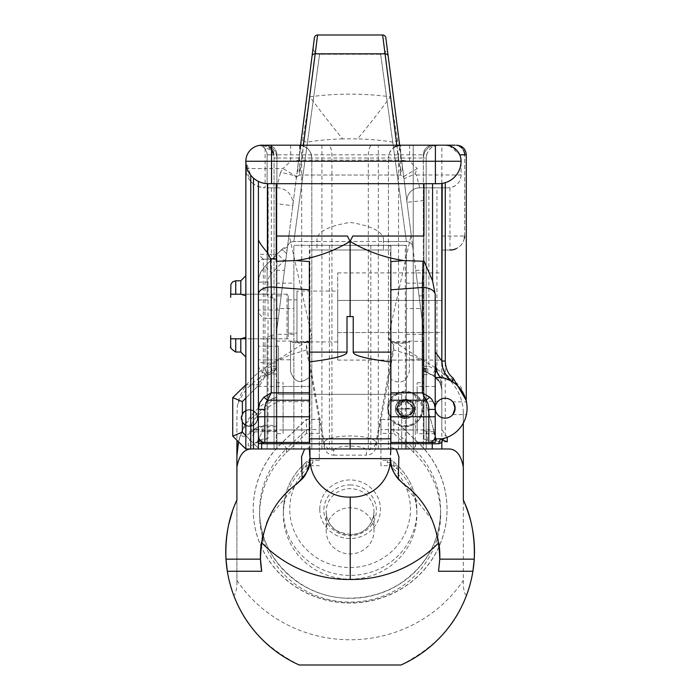 <?xml version="1.0" encoding="UTF-8"?>
<svg xmlns="http://www.w3.org/2000/svg" width="700" height="700" viewBox="0 0 700 700"><rect width="100%" height="100%" fill="white"/><g stroke="black" fill="none" stroke-linecap="round" stroke-linejoin="round"><path stroke-width="0.53" stroke-dasharray="3.5 2.62" d="M414.207 412.466L414.864 408.975C415.467 396.637 395.159 396.498 395.605 408.861C394.87 421.339 415.45 421.479 414.864 408.975L414.111 405.248C413.044 401.608 409.465 399.884 403.375 400.085C395.439 405.449 394.739 410.777 401.275 416.054C404.469 417.769 407.759 416.981 411.136 413.674A7.542 7.542 0 0 0 412.729 408.1L413.613 409.666C411.749 416.159 407.636 418.285 401.275 416.054C394.73 408.809 396.078 403.594 405.317 400.409C411.416 401.905 411.416 401.905 405.317 400.409C411.416 401.905 411.416 401.905 405.317 400.409C399.227 401.905 399.227 401.905 405.317 400.409C399.227 401.905 399.227 401.905 405.317 400.409L413.665 408.783L405.317 417.095L396.979 408.783L405.317 400.409C410.83 401.065 413.595 404.145 413.613 409.666L414.207 412.466A9.625 9.625 0 0 0 414.111 405.248M414.864 408.975C415.441 396.244 394.415 396.769 395.623 409.447C395.614 421.584 415.476 421.085 414.864 408.975C415.459 421.418 394.984 421.382 395.605 408.957C395.027 396.559 415.45 396.55 414.864 408.975C415.424 395.894 393.741 397.023 395.658 409.981C396.279 421.767 415.485 420.752 414.864 408.975C415.476 421.05 395.684 421.61 395.623 409.5C394.345 396.795 415.441 396.2 414.864 408.975L405.23 399.341L395.605 408.984L405.248 418.6L414.864 408.975C415.485 420.726 396.349 421.776 395.666 410.034C393.671 397.049 415.424 395.859 414.864 408.975L405.239 399.341L395.605 408.966L405.23 418.6L414.864 408.975L405.248 418.6L395.605 408.984L405.23 399.341L414.864 408.975C415.485 397.215 396.322 396.174 395.666 407.934C393.689 420.901 415.415 422.091 414.864 408.975L405.23 418.6L395.605 408.966L405.239 399.341L414.864 408.975C415.476 396.865 395.614 396.358 395.623 408.494C394.406 421.181 415.441 421.706 414.864 408.975C415.406 422.126 393.636 420.875 395.666 407.89C396.384 396.156 415.485 397.241 414.864 408.975C415.45 396.48 394.887 396.602 395.605 409.071C395.124 421.426 415.459 421.348 414.864 408.975C415.441 421.733 394.354 421.164 395.623 408.459C395.666 396.34 415.476 396.891 414.864 408.975C415.441 396.13 394.196 396.848 395.631 409.623C395.832 421.645 415.485 420.98 414.864 408.975C415.459 421.365 395.089 421.409 395.605 409.045C394.922 396.585 415.459 396.506 414.864 408.975L405.239 399.341L395.605 408.966L405.23 418.6L414.864 408.975C415.476 420.98 395.824 421.645 395.631 409.614C394.205 396.839 415.441 396.139 414.864 408.975L405.239 399.341L395.605 408.975L405.239 418.6L414.864 408.975L405.23 418.6L395.605 408.966L405.239 399.341L414.864 408.975L405.248 399.341L395.605 408.957L405.23 418.6L414.864 408.975L405.239 418.6L395.605 408.975L405.239 399.341L414.864 408.975C415.485 397.092 396.078 396.235 395.649 408.126C393.942 421.006 415.433 421.951 414.864 408.975L405.23 418.6L395.605 408.957L405.248 399.341L414.864 408.975A9.625 9.625 0 0 1 402.771 418.285A9.625 9.625 0 0 1 396.874 404.215A9.625 9.625 0 0 1 411.985 402.106L414.864 408.975C415.45 421.558 394.704 421.286 395.614 408.73C395.325 396.454 415.467 396.707 414.864 408.975A9.625 9.625 0 0 0 400.426 400.636A9.625 9.625 0 0 0 400.426 417.314A9.625 9.625 0 0 0 414.864 408.975C415.476 396.751 395.395 396.428 395.614 408.678C394.634 421.26 415.45 421.592 414.864 408.975C415.433 421.916 394.004 421.033 395.64 408.179C396.016 396.252 415.485 397.066 414.864 408.975L411.127 413.683C419.414 403.086 397.801 395.561 397.696 408.975L406.192 416.456A7.542 7.542 0 0 0 411.127 413.683M411.136 413.674C404.469 418.346 399.989 416.78 397.696 408.975L412.781 408.993L397.696 408.975L412.781 408.993L397.696 408.975L412.781 408.993L397.696 408.975L412.781 408.993L397.696 408.975L412.729 408.1M388.762 245.324L390.88 246.435L390.88 245.324L309.356 245.324L388.762 245.324M405.352 245.324L390.88 245.324M390.88 454.256L390.88 246.435L390.88 448.971L390.88 447.422L390.88 448.971L405.352 448.971L405.352 245.332L406.368 245.332L293.869 245.332L309.356 245.332L309.356 448.971L309.356 447.554L309.356 448.971L293.869 448.971L293.869 245.332L293.869 448.971L406.368 448.971L406.368 245.332L406.368 448.971L405.352 448.971M382.637 35L390.373 96.81A362.67 90.361 120.5 0 1 357.578 138.915A77.63 20.09 -0 0 0 342.659 138.915A362.67 90.37 -120.5 0 1 309.864 96.81C336.691 93.249 363.527 93.249 390.373 96.81L397.618 140.648M398.983 143.299L399.42 143.395A77.63 20.09 -0 0 0 398.983 143.308C400.759 153.414 404.066 174.685 401.485 171.771C398.37 162.076 396.891 152.451 397.058 142.914L397.618 140.604L393.619 142.275A77.63 20.09 -0 0 0 357.578 138.915M342.659 138.915A77.63 20.09 -0 0 0 306.626 142.275L302.619 140.595L303.179 142.914C303.188 152.845 301.928 161.893 299.408 170.074C296.922 177.494 297.92 163.713 298.865 158.961L301.245 143.308A77.63 20.09 -0 0 0 300.816 143.395L314.414 37.8M302.619 140.639L309.864 96.81L317.599 35M312.06 56.079L313.224 47.023A6.422 6.422 -172.6 0 0 319.594 54.259L293.825 241.535A6.422 6.422 0 0 0 287.455 247.135L276.255 334.075L287.455 247.135A6.422 6.422 0 0 1 293.825 241.535L319.594 54.259L380.642 54.259A6.422 6.422 -7.3 0 0 387.004 47.014L399.464 143.727M261.441 542.483L262.141 538.492M262.631 536.191L266.586 523.32M269.115 517.492L296.887 483.831M439.766 559.151A89.705 89.705 0 0 1 438.524 571.253M403.498 483.945L432.241 519.951M432.346 520.188L437.885 537.504M437.894 537.556L438.821 542.666M306.469 349.912L290.631 354.743L276.255 360.99C253.619 372.916 240.669 387.817 237.405 405.685L236.915 416.553L236.915 585.279C236.346 591.395 235.296 594.764 233.748 595.376L236.915 603.024C247.476 628.337 268.249 649.005 299.233 665L400.995 665C431.988 649.005 452.76 628.337 463.312 603.024L466.489 595.376C464.905 594.65 463.846 591.281 463.312 585.279L463.312 411.915C462.613 391.562 449.496 374.588 423.973 360.99L409.605 354.743L393.767 349.912L381.071 419.396L390.871 419.396L387.581 409.054C386.627 386.33 423.736 386.243 422.887 408.975L422.887 409.141C421.067 421.89 413.752 427.595 400.942 426.265L418.329 442.89A96.924 93.625 0 0 1 447.046 509.407A96.924 93.625 0 0 1 350.114 603.032A96.924 93.625 0 0 1 253.19 509.407A96.924 93.625 0 0 1 281.908 442.89L306.469 419.396L319.165 419.396L306.469 349.912L306.469 344.925L312.13 337.934L276.255 360.815L276.255 334.075L276.071 368.62L273.438 372.426L265.755 376.154C263.287 376.477 260.89 379.645 258.58 385.639L258.405 387.756L264.985 376.547L274.059 371.945L276.255 367.054L276.255 299.95L271.364 299.95L271.364 259.184L263.296 259.184L258.405 254.293L258.405 186.611L265.108 187.819A19.259 19.259 0 0 1 245.849 168.56L245.849 161.236L250.74 175.227M471.441 578.856L471.214 579.845M470.733 581.814L469.665 585.795M468.099 590.835L466.489 595.376M471.468 578.716A124.364 124.364 0 0 0 471.537 578.436A124.364 124.364 0 0 0 472.903 571.253M286.624 253.601L281.829 249.392A7.7 7.7 0 0 1 287.271 247.135L281.094 250.127L287.07 250.127M278.267 318.483L268.03 318.483L268.03 438.454L261.905 439.285L260.067 440.711L258.405 443.581L258.405 282.118A22.47 22.47 0 0 1 264.985 266.236L281.094 250.127M411.18 234.754L423.973 334.075L423.973 360.824L388.106 337.934L411.18 234.754L399.42 143.395M388.106 337.934L393.767 344.925L393.767 349.912M276.255 360.824L276.255 442.531L276.255 334.075L289.047 234.754L312.13 337.934M289.047 234.754L300.816 143.395M312.891 460.241L312.891 462.831L306.469 461.904A6.422 1.662 180 0 1 312.891 460.241L319.305 460.241L319.305 420.009L319.165 419.23L306.469 419.396M306.469 344.925L324.319 442.645A9.625 9.301 180 0 0 333.804 450.327L333.804 455.149A9.625 9.301 180 0 1 324.319 447.466L319.165 419.396M422.887 409.054L422.887 408.975A17.649 17.649 0 0 1 405.239 426.624A17.649 17.649 0 0 1 387.581 408.975L390.871 419.396M381.071 419.396L390.871 419.23L393.767 422.389L400.942 426.099L418.329 442.724A96.924 93.625 0 0 1 447.046 509.241A96.924 93.625 0 0 1 350.114 602.866A96.924 93.625 0 0 1 253.19 509.241A96.924 93.625 0 0 1 281.908 442.724L306.469 419.23L306.469 429.616L319.305 429.616L319.305 460.241M387.581 408.975A17.649 17.649 0 0 1 405.239 391.326A17.649 17.649 0 0 1 422.887 408.975C421.067 421.724 413.752 427.429 400.942 426.099L400.942 426.265M423.973 360.824L423.973 371.166L432.495 374.981L440.169 382.786A16.301 16.301 0 0 0 432.495 375.217L427.709 372.951L423.973 367.054L423.973 341.477L423.973 370.738L432.495 375.217C438.734 378.858 441.849 383.775 441.831 389.953L440.169 382.786M236.915 580.387A134.96 130.357 180 0 0 463.312 580.387M276.255 369.355C255.85 377.352 242.9 389.463 237.405 405.685M236.915 416.553L236.915 440.317M245.849 423.386L276.255 396.882A64.19 64.19 0 0 0 245.849 423.404M238.507 441.91L242.515 429.844L245.061 424.769A64.19 64.19 0 0 0 238.499 441.901M236.915 500.028L236.915 585.279L236.915 500.028M393.767 422.389L393.767 433.387L380.931 433.387L380.931 419.23L375.909 447.466A9.625 9.301 180 0 1 366.433 455.149L366.433 450.327A16.31 4.226 -0 0 0 350.114 446.11A16.31 4.226 -0 0 0 333.804 450.327M463.312 411.915L463.312 423.106M441.831 442.601L441.831 389.953C441.849 383.775 438.734 378.858 432.495 375.217L423.973 370.738L423.973 401.257L441.831 401.257M442.558 440.09L441.831 439.723M441.831 429.651L441.831 389.953L441.831 429.651L447.239 437.29M422.87 325.491L423.973 334.075L423.973 322.998L423.973 328.545L422.87 325.491L399.648 145.189M423.973 334.075L415.765 270.314L423.973 334.075L423.973 270.314L423.973 334.075M409.71 401.651L423.579 401.651L423.579 371.368L423.973 401.257L423.973 187.819L423.973 328.545M423.973 371.192L425.863 372.085M423.973 308.586L423.973 283.159L423.973 308.586L406.368 308.586L406.368 283.159L406.368 308.586M423.973 359.783L423.973 334.346L423.973 359.783L406.368 359.783L406.368 334.346L406.368 359.783M276.255 430.404L276.255 382.777L276.255 430.404M276.255 371.368L276.255 341.084L276.255 371.368M319.305 419.23L319.305 429.616M313.224 47.023A6.422 6.422 -172.5 0 0 319.594 54.259L380.642 54.259L406.411 241.535A6.422 6.422 0 0 1 412.781 247.135A6.422 6.422 0 0 0 406.411 241.535L380.642 54.259A6.422 6.422 -7.3 0 0 387.004 47.014M383.442 238.534L383.442 249.979L383.442 241.535L406.411 241.535L293.825 241.535L317.004 241.535L317.004 238.534C318.666 231.14 329.744 225.75 350.219 222.381C370.676 225.741 381.754 231.123 383.442 238.534L383.442 241.535L317.004 241.535L317.004 249.979L383.442 249.979L317.004 249.979L317.004 238.534M300.58 145.189L277.366 325.491L276.255 328.545L276.255 208.434L276.868 203.718L276.255 203.718L276.255 187.74L276.255 299.95M276.255 328.545L276.255 322.998L276.255 334.075L284.471 270.314L277.366 325.491M333.804 455.149L366.433 455.149M380.931 419.23L380.931 460.241L387.345 460.241A6.422 1.662 180 0 1 390.582 460.469A6.422 1.662 180 0 1 393.767 461.904L393.767 465.675L397.092 468.86A66.754 64.479 0 0 1 416.876 514.675A66.754 64.479 0 0 1 350.114 579.163A66.754 64.479 0 0 1 283.36 514.675A66.754 64.479 0 0 1 287.822 491.488A66.754 64.479 0 0 1 303.144 468.86L306.469 465.675L319.305 465.675M319.786 509.241A30.327 29.295 0 0 1 365.286 483.875A30.327 29.295 0 0 1 365.286 534.616A30.327 29.295 0 0 1 319.786 509.241M258.405 282.118L260.12 273.525L264.985 266.236L271.793 273.044A12.836 12.836 0 0 0 268.03 282.118L258.405 282.118L258.405 387.756L258.405 254.293L268.188 254.293L268.188 187.819L276.255 187.819L268.188 187.819M258.405 443.581L258.405 346.255L258.405 448.192L245.849 435.636M230.685 338.8L253.514 338.8L253.514 448.971L258.405 448.971L258.405 186.611L253.514 183.934L253.514 294.192L245.849 294.192L245.849 168.56L265.108 168.56L265.108 187.819M264.985 376.547L264.985 266.236L281.829 249.392M285.871 259.455L284.174 260.662L277.366 253.855M268.03 282.118L268.03 318.483A9.625 8.461 0 0 1 258.405 310.021L279.361 310.021M276.255 203.718L276.255 208.434M276.255 295.873L276.255 334.075L276.255 270.314L276.255 295.873L281.181 295.873L276.255 295.873M276.255 308.586L276.255 283.159L276.255 308.586L293.869 308.586L293.869 283.159L293.869 308.586M276.255 359.783L276.255 334.346L276.255 359.783L293.869 359.783L293.869 334.346L293.869 359.783M260.076 440.711L258.414 441.648C245.499 450.065 244.737 446.285 256.113 430.316A9.625 5.425 -141.1 0 1 262.614 430.832L263.576 425.355L262.299 426.659A9.625 7.359 59.4 0 0 257.399 427.219A9.625 7.359 59.4 0 0 257.364 427.236A9.625 7.359 59.4 0 0 255.745 428.689C257.88 427.455 258.002 427.998 256.113 430.316M268.03 438.454L256.935 442.531L262.614 430.832L276.255 430.832M276.255 426.659L262.299 426.659L251.956 431.55L251.545 424.707L246.706 425.521L243.215 428.488C239.155 439.023 243.329 439.084 255.745 428.689M276.255 431.55L249.489 431.988L257.399 427.219M242.515 429.844L243.215 428.488M251.545 424.707C254.432 417.279 262.675 409.876 276.255 402.509M253.514 294.192L288.243 294.192L288.243 338.8L267.129 338.8L267.129 337.479L267.129 448.971L272.02 448.971L267.129 448.971L267.129 338.8L245.849 338.8L245.849 448.971L304.334 448.971L309.356 447.545M266.534 375.786L263.296 370.186L259.586 379.067L258.58 385.639M283.106 433.641L283.106 382.777L283.106 433.641L276.255 433.641M423.973 200.55L407.006 202.291A12.836 12.836 0 0 1 419.738 187.819L448.245 187.819L419.738 187.819A12.836 12.836 0 0 0 407.006 202.291L403.97 178.727L415.126 173.959L417.261 168.56L403.436 176.706L400.671 175.105L400.671 160.143L299.565 160.143L290.675 161.236L245.849 161.236M419.738 187.819L416.43 174.974L415.126 173.959M403.436 176.706L403.882 178.054L403.445 176.697L400.671 175.044L299.565 175.044L296.791 176.697L296.354 178.045A16.047 3.351 7.3 0 0 280.438 172.611L282.966 168.56L296.8 176.706L296.354 178.045M461.09 174.974A12.836 12.836 0 0 1 448.245 187.819A12.836 12.836 0 0 0 449.977 187.696C456.942 186.156 460.644 181.912 461.09 174.974L461.09 161.236L461.09 174.974L441.831 174.974L441.831 183.47L438.62 183.697M423.973 366.284L428.864 366.284L428.864 187.819M276.255 341.084L290.535 341.084L290.535 371.368C294.385 382.795 300.851 384.571 309.942 376.705C300.851 384.571 294.385 382.795 290.535 371.368L290.535 341.477C294.385 343.42 300.851 343.578 309.942 341.959L309.942 401.651L309.942 341.959M309.942 341.477L290.535 341.084C294.385 343 300.851 343.158 309.942 341.556M390.495 341.477L409.395 341.477C406.473 343.394 400.172 343.726 390.495 342.484L390.495 379.041C400.172 384.816 406.473 382.261 409.395 371.368L409.395 341.084L409.395 371.368C406.473 382.261 400.172 384.816 390.495 379.041L390.495 342.484M309.942 455.088L309.942 249.979L309.356 249.979L309.356 245.324M309.942 448.971L309.942 249.979L390.495 249.979L390.495 448.971L390.88 249.979L309.356 249.979L309.356 454.633M436.66 370.659L436.94 370.186A22.829 22.829 0 0 0 435.277 369.32L428.864 366.284L427.971 368.944A4.891 1.925 -0 0 1 423.973 367.054L424.55 369.74L426.178 371.945L432.495 375.217C437.342 376.723 440.457 381.631 441.831 389.953C440.466 381.658 437.36 376.74 432.495 375.217A16.301 16.301 0 0 1 433.676 375.839C439.469 380.047 442.19 384.755 441.831 389.953L440.405 378.079L436.94 370.186L436.94 187.819M423.579 371.368L423.579 341.084L423.579 371.368M423.973 341.477L409.395 341.084C406.473 342.965 400.172 343.297 390.495 342.072M274.059 298.007L274.059 448.971L276.911 448.971L274.059 448.971L274.059 338.8L274.059 448.971L272.02 448.971L274.059 448.971L274.059 298.007L272.02 298.007L267.129 295.523L267.129 294.192L288.243 294.192L288.243 338.8L253.514 338.8M240.8 352.039L240.8 338.8L233.196 338.8M245.849 338.8L245.849 327.784M245.849 275.739L245.849 305.209M245.849 294.192L230.685 294.192M267.129 295.523L267.129 154.814L267.129 294.192L233.021 294.192M267.129 337.479L272.02 334.994L274.059 334.994M276.911 448.971L276.911 154.814L276.911 448.971L287.017 448.971L276.911 448.971M331.922 448.971L413.219 448.971L388.43 448.971L388.43 158.025L388.43 448.971L287.017 448.971L331.922 448.971L331.922 154.814C331.564 148.855 330.339 145.644 328.239 145.189L298.961 145.189C300.615 145.968 301.525 150.246 301.691 158.025L311.806 158.025A12.836 12.836 0 0 0 298.961 145.189L264.075 145.189C271.854 145.968 276.132 150.246 276.911 158.025A12.836 12.836 0 0 0 264.075 145.189M288.243 336.875L288.243 296.118M276.255 236.031L276.255 183.697L267.68 183.689C261.993 182.875 258.904 182.105 258.405 181.396L253.514 178.133M261.537 145.189L272.02 151.086L273.648 154.814A12.836 12.836 0 0 1 274.059 158.025L274.059 294.192L274.059 158.025C273.324 150.395 269.15 146.116 261.537 145.189L328.239 145.189M245.849 168.56L250.74 181.379A19.259 19.259 0 0 0 253.514 183.934M274.059 158.025L276.911 158.025L276.911 294.192L276.911 158.025L301.691 158.025L301.691 448.971M267.129 154.814A9.625 9.625 0 0 0 259.42 145.381A9.625 9.625 0 0 1 267.129 154.814L272.02 154.814L267.129 154.814M272.02 148.89L264.425 145.189C270.27 145.766 273.473 148.977 274.059 154.814L272.02 148.89L272.02 154.814L273.648 154.814M242.358 422.494L242.358 413.56A8.348 8.348 0 0 1 249.41 409.684A8.348 8.348 0 0 1 256.637 422.196A8.348 8.348 0 0 1 242.182 422.196A8.348 8.348 0 0 1 249.41 409.684A8.348 8.348 0 0 1 256.716 422.047A8.348 8.348 0 0 1 242.358 422.494L242.358 432.145L232.733 436.135L232.733 397.618L245.569 384.781L232.733 397.618L232.733 436.135L245.569 448.971L232.733 436.135L245.569 448.971L415.336 448.971L245.569 448.971L258.405 448.971L258.405 386.461L258.405 429.957L309.356 429.957L309.356 386.461L309.356 429.957L309.356 386.461L309.356 429.957L283.106 429.957L283.106 386.461L283.106 429.957M435.225 429.957L435.225 386.461L435.225 429.957L390.88 429.957L390.88 386.461L390.88 429.957L390.88 386.461L390.88 429.957L417.13 429.957L417.13 386.461L417.13 429.957M390.88 447.414L396.121 448.971L390.88 448.971M466.287 400.575L460.836 386.619L445.27 373.756L445.27 250.057L449.977 250.057L441.831 250.057L441.831 242.104L441.735 388.194M445.27 250.057L441.831 250.057L441.831 373.756A4.891 4.891 0 0 0 445.244 378.42A4.891 4.891 0 0 1 441.831 373.756L445.27 373.756A4.891 1.383 107.5 0 0 445.244 378.42L445.252 437.99A4.891 4.891 0 0 0 442.382 440.396M441.831 397.101L441.831 373.756M441.831 442.654L441.831 419.317M441.831 332.553L441.831 272.912L441.831 360.089L441.831 332.553L337.724 332.553L337.724 272.912L337.724 360.089L337.724 332.553L441.831 332.553M258.405 239.943L258.405 181.396M401.721 394.354L278.46 394.354L278.46 346.255L278.46 394.354L401.721 394.354L401.721 448.971L401.721 394.354M321.912 448.971L321.912 158.025L311.806 158.025L311.806 448.971L311.806 158.025L310.336 152.066L308.201 149.109L303.984 146.213L298.961 145.189C302.864 145.574 305.944 146.886 308.201 149.109M368.314 448.971L368.314 154.814C368.672 148.855 369.898 145.644 371.998 145.189M426.58 154.814A12.836 12.836 0 0 0 426.178 158.025C426.956 150.246 431.235 145.968 439.014 145.189C433.361 145.058 429.223 148.269 426.58 154.814L423.325 154.814L423.325 448.971L413.219 448.971L423.325 448.971L423.325 154.814A9.625 9.625 0 0 1 432.95 145.189L413.219 145.189L432.95 145.189C427.114 145.766 423.902 148.977 423.325 154.814L276.911 154.814C276.325 148.977 273.123 145.766 267.286 145.189A9.625 9.625 0 0 1 276.911 154.814L272.02 154.814L272.02 151.086M426.178 448.971L426.178 158.025L426.178 448.971M398.536 448.971L398.536 158.025L413.219 158.025L413.219 145.189L413.219 448.971L413.219 158.025L423.325 158.025L423.325 448.971L423.325 158.025C424.095 150.246 428.382 145.968 436.161 145.189A12.836 12.836 0 0 0 423.325 158.025L426.178 158.025M288.243 333.13L288.243 299.863L288.243 333.13L296.966 333.13L296.966 299.863L296.966 333.13M258.405 254.905L258.405 254.293M258.405 264.075A4.891 4.891 0 0 1 263.296 259.184A4.891 4.891 0 0 0 258.405 264.075M432.556 183.697L276.255 183.697M290.675 145.189L290.675 161.236L282.966 168.56L265.108 168.56L265.108 145.189L455.009 145.189C460.827 145.722 464.039 148.934 464.642 154.814L459.751 154.814L461.09 161.236L460.74 157.929M380.765 245.332L405.352 245.332M232.409 511.385L235.209 503.974M227.325 571.253A124.364 124.364 0 0 0 228.76 578.716M233.748 595.376L232.129 590.835M230.571 585.795L229.495 581.805M447.256 441.831L436.975 441.831L423.973 395.981L423.973 374.588L423.973 439.171L423.973 382.777L423.973 395.981L436.975 441.831M434.376 432.67L436.765 441.166L436.1 440.379L427.368 440.379L423.973 439.171M449.977 187.696L449.977 250.057C458.894 249.112 463.776 244.44 464.642 236.031L441.551 236.031L441.551 187.819M441.551 236.031L441.831 242.104M441.831 438.856L435.225 438.856L435.225 442.444L432.259 442.444M258.405 429.957L258.405 386.461L309.356 386.461L283.106 386.461M378.324 448.971L378.324 158.025L398.536 158.025C398.703 150.246 399.613 145.968 401.266 145.189L394.135 147.35L392.07 149.074L389.55 152.784L388.43 158.025A12.836 12.836 0 0 1 401.266 145.189M268.188 259.184L271.364 259.184L271.364 254.293L268.188 254.293L268.188 259.184L263.296 259.184L263.296 370.186A22.829 22.829 0 0 1 264.959 369.32L267.741 375.217M276.255 261.266L276.255 259.096M423.973 183.697L423.973 236.031M435.225 295.61L435.225 407.934A9.949 9.949 0 0 1 450.222 399.639A9.949 9.949 0 0 1 450.222 416.78A9.949 9.949 0 0 1 435.225 408.485L435.225 407.934M441.831 187.819L441.831 183.47L445.27 182.691C455.236 179.069 460.512 171.911 461.081 161.236L409.561 161.236L400.671 160.143L400.671 145.189M460.39 156.572L459.742 154.814L449.601 145.854M459.751 154.814C454.037 147.341 449.129 144.13 445.043 145.189L449.461 145.81M463.312 149.94A9.625 9.625 0 0 0 461.93 148.12M459.585 146.344A9.625 9.625 0 0 0 455.009 145.189M445.043 145.189A16.047 16.047 0 0 1 461.09 161.236M409.561 145.189L409.561 161.236L417.261 168.56M299.565 145.189L299.565 175.105L296.8 176.706M276.255 187.74L276.868 187.74L280.438 172.611M417.13 433.641L417.13 382.777L417.13 433.641L434.648 433.641M427.394 440.379L426.72 431.69L433.536 431.69L434.271 432.504M433.536 431.69L436.1 440.379M426.72 431.69L423.973 430.395M433.676 375.839L435.225 373.152M464.354 238.324A14.674 14.674 0 0 1 456.312 248.623M464.642 236.031L464.642 154.814L464.642 236.031M445.252 437.99A31.229 31.229 0 0 0 445.252 378.429A4.891 1.383 107.5 0 0 445.252 378.429L453.276 382.279L459.778 388.115M462.586 392.044L462.892 392.56M463.496 393.645L463.899 394.433M464.048 394.748L464.441 395.596M464.415 395.553L465.535 398.449M465.631 398.746L466.366 401.476M466.279 401.091L466.016 400.059M459.445 387.73L452.323 381.623M467.101 408.205C466.392 416.412 466.392 416.412 467.101 408.205C466.392 416.412 466.392 416.412 467.101 408.205C466.392 400.006 466.392 400.006 467.101 408.205C466.392 400.006 466.392 400.006 467.101 408.205M337.724 291.06L337.724 341.933L337.724 291.06L296.966 291.06L296.966 341.933L296.966 291.06M276.255 366.284L271.364 366.284L272.527 372.951L274.059 371.945M276.255 367.054A4.891 1.925 180 0 1 272.265 368.944M271.364 259.184A4.891 4.891 0 0 0 276.255 254.293A4.891 4.891 0 0 1 271.364 259.184M396.812 145.189L400.671 175.044L299.565 175.044L303.424 145.189M276.868 187.74A16.047 15.978 7.3 0 1 292.784 205.765L276.868 203.718L276.868 187.74M427.971 368.944L427.709 372.951L426.178 371.945M393.767 433.387L413.805 452.567A90.51 87.421 0 0 1 440.624 514.675A90.51 87.421 0 0 1 361.602 601.396A90.51 87.421 0 0 1 262.526 536.681A90.51 87.421 0 0 1 259.613 514.675A90.51 87.421 0 0 1 286.422 452.567L306.469 433.387L319.305 433.387M306.469 433.387L306.469 429.616L286.422 448.796A6.422 1.173 46.3 0 0 281.908 442.724L281.908 442.89M393.767 465.675L380.931 465.675L380.931 460.241M380.931 465.675L380.931 433.387M451.369 380.896L451.911 381.316M435.225 436.03L435.225 408.485M455.123 408.205C450.179 392.026 457.879 411.985 452.821 414.566L453.215 414.067M453.215 402.351L452.821 401.852L466.445 401.852M390.88 289.817L390.88 261.572M300.773 143.727L301.254 143.308M347.007 316.575L353.229 316.575M387.345 462.831L393.654 461.641L397.092 465.089A6.422 1.173 -46.3 0 0 397.014 464.861A6.422 1.173 -46.3 0 0 392.578 467.836L387.345 462.831L387.345 460.241M397.092 468.86L397.092 465.089A66.754 64.479 0 0 1 416.876 510.904A66.754 64.479 0 0 1 350.114 575.391A66.754 64.479 0 0 1 283.36 510.904A66.754 64.479 0 0 1 303.144 465.089L306.469 461.904L306.469 465.675M374.027 530.845L374.027 511.77C372.733 528.194 359.17 540.767 336.656 530.626C329.884 525.936 326.401 519.654 326.209 511.77A23.914 23.1 180 0 0 350.114 534.861A23.914 23.1 180 0 0 374.027 511.77A23.914 23.1 180 0 0 350.114 488.67A23.914 23.1 180 0 0 326.209 511.77L326.209 530.845A23.914 23.1 0 0 1 350.114 507.745A23.914 23.1 0 0 1 374.027 530.845A23.914 23.1 0 0 1 350.114 553.936A23.914 23.1 0 0 1 326.209 530.845M245.849 398.116L258.405 385.56L242.358 401.608L232.733 397.618L245.569 384.781L258.405 384.781L245.849 384.781M253.514 448.971L245.849 448.971M245.849 410.83A8.024 8.024 0 0 1 257.224 419.851A8.024 8.024 0 0 1 245.849 425.215M249.41 409.999A8.024 8.024 0 0 1 256.358 422.039A8.024 8.024 0 0 1 242.463 422.039A8.024 8.024 0 0 1 249.41 409.999M396.113 448.971L448.787 448.971M309.356 448.971L304.334 448.971M261.756 441.665L264.828 442.444L309.356 442.444L309.356 261.572M428.803 442.444L390.88 442.444L390.88 352.118M260.181 440.466L258.405 436.03M406.192 416.456C397.364 414.803 394.809 410.428 398.536 403.314C403.043 399.009 407.523 398.606 411.985 402.106M388.64 408.975A16.59 16.59 0 0 0 413.534 423.342A16.59 16.59 0 0 0 413.534 394.608A16.59 16.59 0 0 0 388.64 408.975M397.696 408.975L412.781 408.975L397.696 408.975M393.767 344.925L375.909 442.645L375.909 447.466M324.319 447.466L324.319 442.645A25.795 6.676 180 0 1 350.114 435.969A25.795 6.676 180 0 1 375.909 442.645A9.625 9.301 0 0 1 366.433 450.327M286.422 452.567L286.422 448.796A90.51 87.421 180 0 0 259.613 510.904A90.51 87.421 180 0 0 350.114 598.334A90.51 87.421 180 0 0 440.624 510.904A90.51 87.421 180 0 0 413.805 448.796A6.422 1.173 133.7 0 1 418.329 442.724L418.329 442.89M312.891 462.831L307.659 467.836A60.34 58.284 180 0 0 307.379 550.392A60.34 58.284 180 0 0 392.849 550.392A60.34 58.284 180 0 0 392.578 467.836M285.714 260.662L284.174 260.662L271.793 273.044M276.255 363.029L268.03 363.029A9.625 1.339 0 0 1 258.405 361.69M276.255 374.027L268.03 374.027A9.625 9.59 0 0 1 258.405 364.438M416.43 174.974L441.831 174.974L441.831 145.189M235.743 352.039L235.743 338.8M240.8 280.787L240.8 294.192M235.743 294.192L235.743 280.787M272.02 298.007L272.02 294.192M272.02 334.994L272.02 338.8M287.017 338.8L287.017 294.192M250.74 294.192L250.74 181.379M329.411 245.332L329.411 448.971M370.825 245.332L370.825 448.971M321.912 145.189L321.912 158.025L378.324 158.025L378.324 145.189M258.405 299.95L271.364 299.95L271.364 366.284L264.959 369.32M278.46 359.87L258.405 359.87L278.46 359.87M435.277 369.32L432.495 374.981M441.831 300.44L337.724 300.44L441.831 300.44M276.255 254.293L271.364 254.293L271.364 187.819M466.287 154.814L464.642 154.814M413.805 452.567L413.805 448.796L393.767 429.616L380.931 429.616M419.055 295.873L423.973 295.873L419.055 295.873M350.114 484.934A26.259 25.366 0 0 1 376.381 510.3A26.259 25.366 0 0 1 350.114 535.666A26.259 25.366 0 0 1 323.855 510.3A26.259 25.366 0 0 1 350.114 484.934M303.144 468.86L303.144 465.089A6.422 1.173 -133.7 0 1 303.223 464.861A6.422 1.173 -133.7 0 1 307.659 467.836M250.74 338.8L250.74 448.971M242.358 432.145L258.405 448.192M242.358 401.608L242.358 413.56M422.546 322.998L423.973 322.998M261.905 439.303L255.194 442.776L276.255 442.531M257.373 427.254L263.576 425.355M263.576 425.364L276.255 425.364M276.255 382.777L283.106 382.777M276.255 401.651L309.942 401.651M390.495 401.651L400.934 401.651M415.336 394.354L415.336 448.971M258.405 262.299L258.405 262.885M258.405 260.908L258.405 258.711M258.405 257.521L258.405 256.629M278.46 346.255L258.405 346.255M293.869 334.346L276.255 334.346M276.255 283.159L293.869 283.159M406.368 334.346L423.973 334.346M406.368 283.159L423.973 283.159M435.225 386.461L417.13 386.461M423.973 374.588L431.165 374.588M337.724 272.912L441.831 272.912M337.724 360.089L441.831 360.089M311.29 154.455L310.328 152.066M288.243 299.863L296.966 299.863M348.451 497.114L351.986 497.114M259.613 514.675L259.613 510.904C258.309 557.804 302.4 599.918 351.251 598.106C369.425 597.774 386.05 592.716 401.118 582.942C426.624 565.18 439.793 541.161 440.624 510.904L440.624 514.675M276.255 322.998L277.69 322.998M415.765 270.314L423.973 270.314M417.13 382.777L423.973 382.777M459.891 388.255L454.064 382.83M453.005 382.104L448.779 379.776M464.59 395.946L465.561 398.536M466.235 400.89L465.964 399.866M465.439 398.16L465.001 396.961M464.039 394.73L463.776 394.179M452.821 414.566L466.445 414.566M337.724 341.933L296.966 341.933M393.654 461.641L397.014 464.861C409.973 477.627 416.588 492.975 416.876 510.904L416.876 514.675M306.582 461.641L303.223 464.861C290.264 477.627 283.64 492.975 283.36 510.904L283.36 514.675M276.255 270.314L284.471 270.314"/><path stroke-width="1.05" d="M303.424 145.189L317.599 35L382.637 35A3.211 3.211 172.7 0 1 385.822 37.8L399.648 145.189L385.822 37.8A3.211 3.211 172.7 0 0 382.637 35L396.812 145.189M260.461 559.151L225.986 559.151L227.325 571.253L261.713 571.253L260.461 559.151C261.363 525.866 273.499 500.762 296.887 483.831C315.123 464.651 307.169 465.579 309.942 457.992L309.942 448.971M262.141 538.492L262.631 536.191M266.586 523.32L269.115 517.492M350.219 579.451A120.864 120.864 0 0 0 438.821 542.666A89.705 89.705 0 0 1 439.766 559.151C438.882 525.945 426.79 500.876 403.498 483.945C393.811 474.985 389.48 466.384 390.495 458.15L390.495 458.596L309.942 458.596A38.518 38.518 0 0 0 348.451 497.114L348.46 497.114A38.518 38.518 0 0 0 350.219 497.07L350.219 579.451A120.864 120.864 0 0 1 261.441 542.483A89.705 89.705 0 0 0 261.713 571.253M474.25 559.151C475.055 536.55 471.415 516.845 463.312 500.028C462.718 498.024 469.481 514.168 471.468 524.326A124.364 124.364 0 0 1 472.903 571.253L474.25 559.151L439.766 559.151L438.524 571.253L472.903 571.253A124.364 124.364 0 0 1 400.995 665L299.233 665A124.364 124.364 0 0 1 228.76 524.326L232.409 511.385M309.356 448.971L309.942 457.992C310.748 454.956 309.269 472.526 302.129 478.975L296.887 483.831M350.219 497.07A38.518 38.518 0 0 0 390.495 458.596L390.504 458.168C390.635 465.972 393.225 472.955 398.274 479.089L398.904 456.759L396.139 448.971M471.214 579.845L470.733 581.814M469.665 585.795L468.099 590.835M236.915 440.317L236.915 500.028C228.777 517.116 225.138 536.821 225.986 559.151M245.849 423.404A64.19 64.19 0 0 0 245.061 424.769L245.849 423.386M238.499 441.901A64.19 64.19 0 0 0 236.915 456.067L238.507 441.91M463.312 423.106L463.312 467.101C461.108 455.123 456.26 449.076 448.787 448.971L441.831 448.971L441.831 442.601M463.312 500.028L463.312 467.101M447.239 437.29L447.256 441.831L441.831 439.723M399.648 145.189L387.004 47.014M313.224 47.023L300.58 145.189M314.414 37.8A3.211 3.211 -172.7 0 1 317.599 35A3.211 3.211 -172.7 0 0 314.414 37.8L312.06 56.079A3.211 2.669 -172.7 0 1 315.245 53.812L384.991 53.812A3.211 2.669 172.7 0 1 388.176 56.079M258.405 448.192L258.405 448.971L441.831 448.971L441.831 442.654L438.839 443.748L439.162 441.376L440.65 439.294L445.252 437.99A4.891 4.891 138.1 0 0 441.831 442.654L442.461 440.256M251.449 448.971C243.976 449.076 239.129 455.123 236.915 467.101M245.849 338.8L230.685 338.8C230.685 349.589 230.685 349.589 230.685 338.8M240.8 352.039L245.849 357.096L245.849 337.277L240.8 338.783L240.8 352.039L235.743 352.039C226.782 346.308 232.146 346.465 230.685 346.938L230.685 335.624M245.849 435.636L242.358 432.145L232.733 436.135L232.733 397.618L232.733 436.135L245.849 448.971L245.849 161.236A22.47 22.47 0 0 0 268.319 183.697L438.62 183.697A22.47 22.47 0 0 0 461.081 161.236L435.409 161.236L435.409 183.697M230.685 294.192C230.685 283.185 230.685 283.185 230.685 294.192L240.8 294.219L245.849 295.767M253.514 178.133A22.47 22.47 0 0 1 250.74 175.227L250.74 448.971L253.514 448.971L253.514 178.133M259.158 181.746L258.055 181.221M264.075 145.189L261.896 145.189A16.047 16.047 0 0 0 245.849 161.236A16.047 16.047 0 0 1 261.896 145.189L261.537 145.189M390.88 448.971L390.495 454.764M350.114 438.856L390.88 438.856L309.356 438.856L350.114 438.856L350.114 448.971M263.541 442.321L263.55 443.748A9.826 9.809 89.9 0 1 261.651 443.564L261.756 441.665L260.181 440.466M258.405 386.461L258.405 239.943L258.405 448.971L253.514 448.971M263.882 397.215L259.858 402.535L258.405 409.404L264.828 409.404A11.191 6.422 -90 0 1 267.566 400.234L271.241 392.866L263.882 397.215L267.566 400.234L309.356 400.234L309.356 289.817L271.241 286.965L270.567 258.668L267.68 252.901C262.859 247.441 259.77 243.119 258.405 239.943L258.405 181.396M270.567 258.668L276.255 259.096L276.255 236.031L347.428 236.031L350.114 241.412C366.713 251.335 384.729 257.74 404.189 260.601M423.973 183.697L423.973 236.031L352.809 236.031L350.114 241.412L350.114 316.575L353.229 316.575L353.229 352.118L390.88 352.118L390.88 261.572L404.189 260.575L423.019 261.24L423.973 261.739L423.973 260.96L432.556 280.77L432.556 183.697L438.62 183.697M455.009 145.189L265.108 145.189M235.209 503.974L236.915 500.028M232.129 590.835L230.571 585.795M229.495 581.805L228.76 578.716M442.382 440.396A4.891 4.891 0 0 0 441.831 442.654M435.225 354.235L435.348 352.118L441.831 361.034L445.27 361.034C445.541 368.454 448.166 374.159 453.145 378.14A4.891 2.397 -56.4 0 0 453.171 382.209C453.548 381.806 450.144 380.336 442.96 377.799A31.229 31.229 0 0 1 441.831 438.856L441.613 438.9M276.264 236.031L276.255 261.266L296.039 260.575L309.356 261.572L309.356 289.817M276.255 183.697L276.255 236.031M423.973 261.739L423.973 260.96M432.556 280.77L435.207 294.429L435.225 409.404L434.481 404.399L431.743 399.219L429.748 397.215L422.389 392.866L426.072 400.234L429.748 397.215M442.199 183.418L441.831 361.034L441.831 183.47L441.079 183.566M445.034 145.189A16.047 16.047 0 0 1 461.081 161.236M460.74 157.929L460.39 156.572M464.642 154.814A9.625 9.625 0 0 0 463.312 149.94M461.93 148.12A9.625 9.625 0 0 0 459.585 146.344M435.225 373.152L436.66 370.659M464.642 236.031A14.674 14.674 0 0 1 464.354 238.324M456.312 248.623A14.674 14.674 0 0 1 449.977 250.057M453.145 378.14L466.287 400.575L466.287 154.814C465.719 148.969 462.508 145.758 456.654 145.189M459.778 388.115L462.586 392.044M462.892 392.56L463.216 393.12M463.899 394.433L464.415 395.553M466.139 400.523L466.279 401.091M466.016 400.059L463.199 393.094L459.445 387.73M466.445 414.566L466.541 414.085M466.541 402.334L466.445 401.852M441.831 438.856L435.225 438.856L435.225 442.444L428.803 442.444L432.259 442.444L432.25 443.748L438.839 443.748M450.765 380.398L453.18 382.217A25.436 25.436 0 0 1 441.831 361.034L442.654 367.447L444.596 372.575L447.16 376.618L451.369 380.896M435.225 360.29C435.759 370.571 437.868 376.311 441.56 377.51L435.225 377.554L442.96 377.799M435.225 407.934A9.949 9.949 0 0 1 450.222 399.639A9.949 9.949 0 0 1 450.222 416.78A9.949 9.949 0 0 1 435.225 408.485M435.225 436.03A6.422 6.422 0 0 1 428.803 442.444A6.422 6.422 0 0 0 435.225 436.03L435.225 409.404L428.803 409.404L428.803 416.771L390.88 416.771L390.88 400.234L426.072 400.234A11.191 6.422 -90 0 1 428.803 409.404M452.821 414.566L455.123 408.205L453.215 402.351M350.114 316.575L347.007 316.575L347.007 352.118A485.984 25.436 180 0 1 309.356 361.935M317.599 35L382.637 35L317.599 35M304.605 448.971L301.551 456.733L302.129 478.975M245.849 448.971L250.74 448.971M245.849 425.215A8.024 8.024 0 0 1 242.358 421.855L241.386 418.023L242.358 414.19A8.024 8.024 0 0 1 245.849 410.83M245.849 384.781L232.733 397.618L242.358 401.608L245.849 398.116M423.019 261.24L422.389 287.464L390.88 289.817L390.88 400.234M390.88 361.935A485.984 25.436 0 0 1 353.229 352.118M258.405 448.971L258.405 436.03A6.422 6.422 0 0 0 264.828 442.444L309.356 442.444L309.356 416.771L264.828 416.771L264.828 409.404M435.207 294.429A12.836 7.367 180 0 0 422.389 287.464L422.389 392.866L390.88 392.866M309.356 392.866L271.241 392.866L271.241 286.965A12.836 7.367 180 0 0 258.405 294.332M403.498 483.945L398.274 479.089M390.88 416.771L390.88 442.444L428.803 442.444L428.803 416.771L435.225 416.771M309.356 400.234L309.356 416.771M235.743 338.783L235.743 352.039M240.8 294.219L240.8 280.787L245.849 275.739M240.8 280.787L235.743 280.787L235.743 294.219M432.25 448.971L432.25 443.748L263.55 443.748M261.651 448.971L261.651 443.564L258.405 443.564M271.53 183.697L271.53 161.236L245.849 161.236M267.68 183.689L267.68 252.901M271.53 145.189L271.53 161.236L435.409 161.236L435.409 145.189M459.742 154.814L466.287 154.814M445.27 361.034L445.27 182.691M296.039 260.566C315.464 257.74 333.48 251.352 350.096 241.395M242.358 414.19L242.358 401.608M242.358 432.145L242.358 421.855M309.356 352.118L347.007 352.118M264.828 442.444L264.828 416.771L258.405 416.771M235.743 280.787L232.61 281.873L230.886 284.436L230.685 297.342M394.144 147.35C394.214 146.72 396.585 145.994 401.266 145.189M466.287 400.575L466.392 401.59M454.064 382.83L453.127 382.183M466.235 400.89L465.964 399.866M465.001 396.961L464.039 394.73"/></g></svg>

